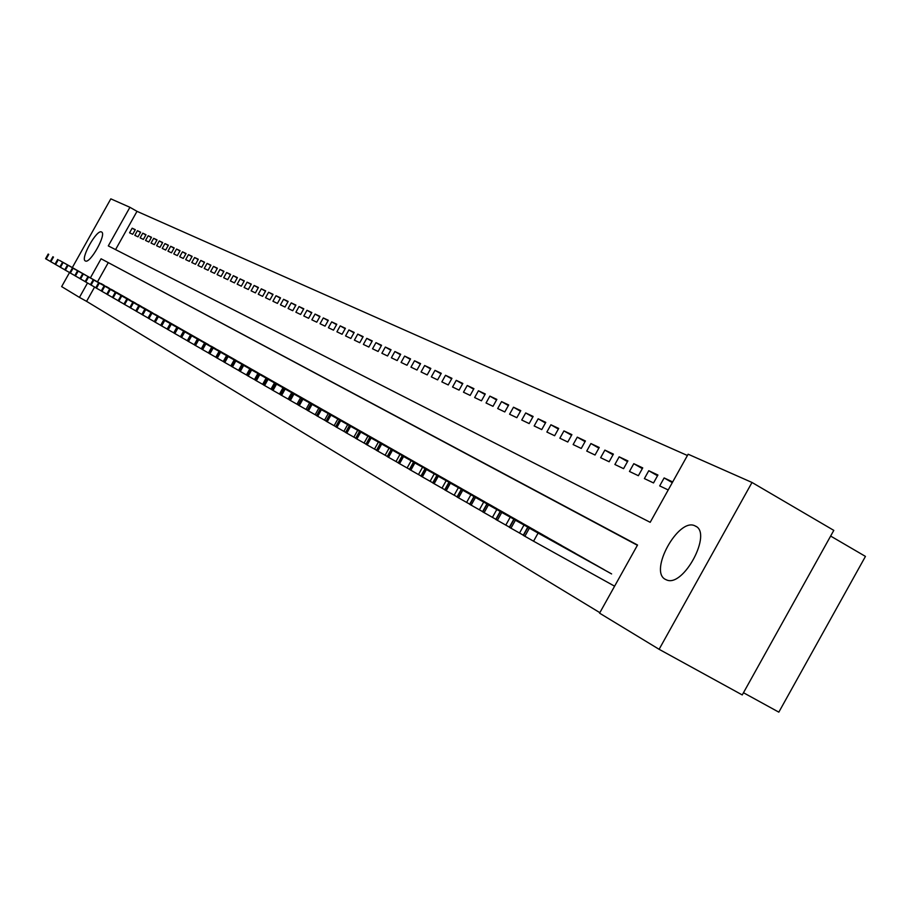 <?xml version="1.0" encoding="UTF-8"?>
<svg xmlns="http://www.w3.org/2000/svg" width="911" height="911" viewBox="0 0 911 911"><rect width="100%" height="100%" fill="white"/><g stroke="black" fill="none" stroke-linecap="round" stroke-linejoin="round"><path stroke-width="1.37" d="M665.542 579.453C648.404 571.607 678.524 516.981 695.047 525.898L695.298 526.023C712.801 532.81 683.398 587.891 666.522 579.897L665.542 579.453M85.327 260.945C80.043 258.929 96.828 228.934 101.52 231.975L101.542 231.986C106.974 233.728 90.132 264.008 85.406 260.99L85.327 260.945M687.418 455.5L137.003 211.341L129.92 207.298L108.295 245.902L650.192 522.31L688.135 454.213L752.008 482.466L659.108 649.304L599.575 613.16L637.541 545.017L101.087 258.781L90.508 277.661M659.108 649.304L742.249 694.934L833.804 530.373L752.008 482.466M830.638 536.067L865.45 556.405L778.825 712.151L743.478 692.736M72.345 267.527L110.823 198.849L129.92 207.298M648.769 470.725L644.396 478.582L653.529 482.944L657.936 475.018L648.769 470.725L657.526 475.77M619.161 456.821L614.879 464.496L623.579 468.653L627.895 460.92L619.161 456.821L627.497 461.626M590.909 443.555L586.73 451.059L595.031 455.022L599.244 447.472L590.909 443.555L598.869 448.144M563.943 430.903L559.855 438.225L567.792 442.017L571.903 434.638L563.943 430.903L571.55 435.276M538.162 418.798L534.165 425.961L541.749 429.582L545.78 422.374L538.162 418.798L545.438 422.977M513.497 407.217L509.579 414.232L516.844 417.693L520.785 410.633L513.497 407.217L520.454 411.225M489.879 396.126L486.041 402.992L492.999 406.317L496.859 399.405L489.879 396.126L496.552 399.963M467.241 385.501L463.483 392.22L470.156 395.408L473.925 388.644L467.241 385.501L473.629 389.179M445.513 375.298L441.835 381.891L448.235 384.943L451.936 378.316L445.513 375.298L451.651 378.828M424.651 365.516L421.053 371.961L427.202 374.899L430.823 368.408L424.651 365.516L430.55 368.898M404.609 356.099L401.079 362.43L406.989 365.254L410.542 358.888L404.609 356.099L410.28 359.355M385.33 347.057L381.868 353.263L387.551 355.973L391.035 349.733L385.33 347.057L390.785 350.177M366.78 338.345L363.375 344.426L368.853 347.045L372.269 340.919L366.78 338.345L372.03 341.352M348.902 329.953L345.565 335.931L350.837 338.448L354.197 332.435L348.902 329.953L353.969 332.845M331.684 321.868L328.404 327.732L333.483 330.158L336.785 324.259L331.684 321.868L336.558 324.658M315.069 314.067L311.847 319.829L316.755 322.175L319.989 316.379L315.069 314.067L319.784 316.766M299.036 306.54L295.87 312.211L300.607 314.466L303.796 308.772L299.036 306.54L303.579 309.136M283.56 299.275L280.451 304.843L285.018 307.03L288.149 301.427L283.56 299.275L287.944 301.78M268.597 292.249L265.534 297.726L269.963 299.833L273.038 294.333L268.597 292.249L272.844 294.674M254.135 285.462L251.129 290.848L255.399 292.886L258.428 287.477L254.135 285.462L258.246 287.808M240.151 278.903L237.19 284.186L241.324 286.168L244.296 280.85L240.151 278.903L244.114 281.169M226.611 272.537L223.696 277.753L227.693 279.654L230.62 274.427L226.611 272.537L230.449 274.735M213.493 266.388L210.623 271.512L214.506 273.357L217.387 268.21L213.493 266.388L217.217 268.506M200.784 260.421L197.96 265.465L201.718 267.265L204.554 262.186L200.784 260.421L204.394 262.482M188.475 254.636L185.696 259.612L189.34 261.343L192.13 256.355L188.475 254.636L191.97 256.629M176.529 249.033L173.796 253.93L177.326 255.615L180.071 250.696L176.529 249.033L179.922 250.969M164.937 243.59L162.238 248.418L165.665 250.047L168.387 245.207L164.937 243.59L168.239 245.469M153.697 238.318L151.032 243.066L154.358 244.649L157.034 239.878L153.697 238.318L156.886 240.128M142.765 233.182L140.146 237.862L143.38 239.411L146.011 234.708L142.765 233.182L145.874 234.947M132.152 228.206L129.567 232.817L132.71 234.321L135.306 229.686L132.152 228.206L135.17 229.925M137.003 211.341L115.56 249.614M137.424 230.677L134.817 235.323L138.005 236.849L140.624 232.18L137.424 230.677L140.488 232.419M148.186 235.733L145.555 240.447L148.835 242.007L151.488 237.27L148.186 235.733L151.34 237.52M159.277 240.937L156.601 245.719L159.972 247.325L162.67 242.52L159.277 240.937L162.522 242.781M170.687 246.289L167.977 251.151L171.45 252.814L174.183 247.929L170.687 246.289L174.035 248.202M182.462 251.812L179.695 256.743L183.282 258.462L186.06 253.509L182.462 251.812L185.901 253.782M194.59 257.506L191.777 262.516L195.478 264.281L198.291 259.248L194.59 257.506L198.142 259.533M207.093 263.381L204.246 268.46L208.061 270.282L210.919 265.181L207.093 263.381L210.76 265.465M219.995 269.44L217.103 274.61L221.043 276.488L223.947 271.296L219.995 269.44L223.787 271.592M233.318 275.691L230.381 280.941L234.457 282.888L237.407 277.604L233.318 275.691L237.224 277.923M247.086 282.159L244.102 287.489L248.304 289.493L251.299 284.13L247.086 282.159L251.117 284.46M261.309 288.833L258.269 294.253L262.619 296.337L265.67 290.882L261.309 288.833L265.477 291.213M276.022 295.733L272.924 301.256L277.422 303.397L280.531 297.851L276.022 295.733L280.326 298.204M291.235 302.873L288.092 308.487L292.75 310.719L295.904 305.071L291.235 302.873L295.699 305.436M306.984 310.275L303.796 315.992L308.613 318.292L311.824 312.541L306.984 310.275L311.608 312.917M323.303 317.939L320.046 323.747L325.045 326.138L328.313 320.285L323.303 317.939L328.097 320.672M340.213 325.876L336.911 331.798L342.08 334.269L345.406 328.313L340.213 325.876L345.189 328.712M357.761 334.109L354.39 340.145L359.754 342.707L363.147 336.637L357.761 334.109L362.92 337.059M375.97 342.65L372.531 348.799L378.111 351.464L381.561 345.28L375.97 342.65L381.322 345.724M394.873 351.532L391.377 357.795L397.173 360.562L400.692 354.265L394.873 351.532L400.441 354.721M414.528 360.756L410.963 367.156L416.987 370.025L420.586 363.603L414.528 360.756L420.313 364.081M434.98 370.356L431.336 376.881L437.61 379.876L441.277 373.316L434.98 370.356L440.992 373.806M456.263 380.354L452.551 387.004L459.087 390.124L462.822 383.429L456.263 380.354L462.526 383.952M478.434 390.762L474.642 397.549L481.452 400.806L485.278 393.973L478.434 390.762L484.971 394.509M501.562 401.614L497.691 408.549L504.796 411.943L508.691 404.962L501.562 401.614L508.372 405.532M525.693 412.945L521.741 420.028L529.166 423.581L533.14 416.441L525.693 412.945L532.81 417.033M550.904 424.777L546.862 432.03L554.628 435.731L558.694 428.432L550.904 424.777L558.341 429.058M577.278 437.155L573.133 444.568L581.252 448.451L585.42 440.981L577.278 437.155L585.056 441.641M604.87 450.114L600.634 457.698L609.14 461.763L613.399 454.111L604.87 450.114L613.012 454.805M633.794 463.688L629.455 471.454L638.372 475.713L642.733 467.89L633.794 463.688L642.335 468.618M672.295 482.648L664.13 477.933L659.689 485.893L668.218 489.959M664.13 477.933L672.682 481.942M94.585 287.056L86.579 301.347L79.451 297.396L61.652 286.601L69.543 272.526M86.579 301.347L599.848 612.67M87.513 282.991L79.451 297.396M637.393 545.279L101.087 258.781M108.193 262.767L97.625 281.624M610.871 573.509L538.094 533.072L533.561 541.202L523.21 535.304L527.708 527.23L538.094 533.072M596.158 565.139L604.904 570.195M581.799 556.963L590.339 561.905M567.769 548.991L576.116 553.808M554.082 541.202L562.224 545.917M540.701 533.595L548.661 538.196M527.64 526.159L535.406 530.657M522.458 523.29L514.852 518.906M502.371 511.788L509.796 516.082M490.152 504.842L497.429 509.044M478.207 498.055L485.312 502.155M473.481 495.425L466.512 491.405M455.079 484.903L461.888 488.831M450.546 482.375L443.885 478.537M432.919 472.297L439.444 476.066M422.192 466.193L428.58 469.882M411.67 460.203L417.933 463.824M401.375 454.35L407.502 457.891M391.274 448.611L397.287 452.084M381.39 442.985L387.277 446.379M371.688 437.462L377.461 440.799M362.179 432.053L367.839 435.321M352.853 426.758L358.41 429.958M343.709 421.554L349.152 424.697M334.736 416.441L340.076 419.527M325.922 411.442L331.171 414.471M322.437 409.495L317.279 406.522M308.806 401.694L313.851 404.621M300.482 396.968L305.436 399.827M292.306 392.311L297.168 395.123M284.266 387.744L289.06 390.512M276.386 383.258L281.078 385.968M268.643 378.851L273.254 381.515M261.024 374.523L265.556 377.143M253.543 370.265L257.995 372.838M246.186 366.085L250.571 368.613M243.283 364.434L238.967 361.986M236.108 360.357L231.861 357.943M224.869 353.958L229.037 356.36M218.002 350.052L222.102 352.42M211.25 346.214L215.269 348.537M204.599 342.434L208.562 344.722M198.063 338.71L201.957 340.965M191.629 335.054L195.455 337.264M185.297 331.456L189.067 333.631M179.057 327.903L182.781 330.055M172.931 324.418L176.586 326.525M170.494 323.063L166.884 320.991M160.94 317.597L164.492 319.647M155.086 314.272L158.582 316.288M149.324 310.993L152.763 312.974M143.653 307.77L147.035 309.717M138.051 304.581L141.387 306.506M132.55 301.45L135.83 303.34M127.119 298.364L130.353 300.231M121.767 295.323L124.955 297.157M116.494 292.317L119.637 294.139M111.301 289.368L114.399 291.156M106.177 286.453L109.229 288.218M101.132 283.583L104.139 285.325M103.9 285.154L101.383 283.731M50.299 261.389L45.573 258.713L48.181 254.055M59.443 260.352L70.352 266.433L59.443 260.352M108.99 288.047L106.439 286.601M55.059 264.144L50.264 261.434L52.895 256.743M64.248 263.085L75.214 269.2L64.248 263.085M114.148 290.985L111.563 289.516M59.898 266.946L55.024 264.19L57.678 259.464M69.111 265.864L80.157 272.013L69.111 265.864M119.387 293.968L116.756 292.477M64.795 269.781L59.864 266.991L62.529 262.231M74.053 268.665L85.156 274.86L74.053 268.665M124.705 296.986L122.028 295.471M69.783 272.662L64.772 269.838L67.46 265.033M79.063 271.524L90.235 277.753L79.063 271.524M130.091 300.049L72.561 267.948L127.392 298.512M74.827 275.589L69.748 272.719L72.459 267.891M84.142 274.416L95.393 280.69L84.142 274.416M135.568 303.169L132.824 301.609M79.963 278.561L74.804 275.646L77.526 270.772M89.312 277.365L100.62 283.663L89.312 277.365M141.125 306.324L138.335 304.741M85.167 281.579L79.929 278.618L82.673 273.71M94.55 280.349L105.938 286.692L94.55 280.349M146.762 309.535L143.927 307.929M90.462 284.631L85.133 281.636L87.912 276.693M99.868 283.378L111.324 289.755L99.868 283.378M152.49 312.792L93.867 280.087L149.609 311.152M95.826 287.739L90.428 284.688L93.218 279.711M105.266 286.453L116.802 292.875L105.266 286.453M158.298 316.094L155.382 314.443M101.28 290.905L95.792 287.808L98.604 282.786M110.755 289.573L122.359 296.041L110.755 289.573M164.208 319.454L161.236 317.768M106.826 294.105L101.246 290.962L104.082 285.906M116.323 292.75L128.007 299.252L116.323 292.75M170.198 322.87L109.764 289.14L167.191 321.15M112.452 297.373L106.792 294.173L109.639 289.072M121.983 295.973L133.735 302.52L121.983 295.973M176.29 326.332L115.993 292.693L173.238 324.589M118.168 300.676L112.417 297.43L115.298 292.294M127.734 299.241L139.565 305.834L127.734 299.241M182.473 329.85L121.038 295.563L179.376 328.085M123.976 304.046L118.134 300.744L121.038 295.563M133.575 302.577L145.475 309.205L133.575 302.577M188.759 333.426L127.586 299.298L185.605 331.627M129.886 307.462L123.942 304.103L126.868 298.888M139.508 305.948L151.488 312.621L139.508 305.948M195.148 337.059L132.926 302.338L191.948 335.237M135.887 310.936L129.852 307.519L132.79 302.258M145.544 309.387L157.603 316.106L145.544 309.387M201.638 340.748L139.565 306.119L198.382 338.892M141.979 314.466L135.853 310.993L138.814 305.686M151.67 312.883L163.809 319.636L151.67 312.883M208.243 344.506L145.077 309.262L204.929 342.616M148.186 318.053L141.945 314.534L144.94 309.182M157.899 316.424L170.129 323.234L157.899 316.424M214.95 348.321L211.58 346.408M154.494 321.708L148.151 318.121L151.169 312.724M164.242 320.034L176.54 326.89L164.242 320.034M221.772 352.193L218.344 350.245M160.905 325.421L154.449 321.777L157.501 316.333M170.676 323.701L183.065 330.602L170.676 323.701M228.707 356.144L164.732 320.456L225.222 354.163M167.43 329.19L160.86 325.489L163.934 320M177.235 327.436L189.693 334.383L177.235 327.436M235.755 360.152L170.63 323.815L232.214 358.137M174.058 333.027L167.385 329.258L170.482 323.735M183.897 331.228L196.446 338.22L183.897 331.228M242.93 364.229L239.32 362.179M180.811 336.945L174.024 333.107L177.144 327.527M190.672 335.089L203.312 342.126L190.672 335.089M250.218 368.374L184.079 331.479L246.551 366.29M187.677 340.919L180.765 337.013L183.92 331.388M197.562 339.017L210.293 346.1L197.562 339.017M257.642 372.599L190.968 335.407L253.918 370.481M194.669 344.962L187.632 340.987L190.809 335.316M204.576 343.014L217.399 350.143L204.576 343.014M265.192 376.892L261.4 374.74M201.786 349.084L194.624 345.041L197.835 339.313M211.716 347.08L224.618 354.265L211.716 347.08M272.879 381.265L205.134 343.47L269.018 379.067M209.029 353.274L201.741 349.152L204.975 343.379M218.993 351.213L231.975 358.444L218.993 351.213M280.702 385.717L213.151 348.036L276.773 383.485M216.397 357.545L208.983 353.354L212.24 347.524M226.383 355.427L239.468 362.715L226.383 355.427M288.673 390.25L219.813 351.84L284.665 387.972M223.912 361.883L216.351 357.624L219.642 351.737M233.922 359.72L247.097 367.053L233.922 359.72M296.781 394.862L227.181 356.03L292.704 392.539M231.553 366.313L223.867 361.963L227.181 356.03M241.586 364.081L254.852 371.472L241.586 364.081M305.037 399.553L235.812 360.95L300.892 397.196M239.342 370.823L231.508 366.393L234.856 360.403M249.398 368.534L262.767 375.97L249.398 368.534M313.452 404.347L242.861 364.969L309.228 401.933M247.28 375.423L239.297 370.902L242.679 364.855M257.357 373.066L270.818 380.559L257.357 373.066M322.016 409.221L251.641 369.968L317.711 406.773M255.376 380.103L247.234 375.503L250.65 369.399M265.465 377.678L279.028 385.228L265.465 377.678M330.75 414.186L259.783 374.603L326.366 411.692M263.621 384.875L255.331 380.183L258.77 374.022M273.733 382.392L287.386 389.988L273.733 382.392M339.644 419.242L268.073 379.329L335.18 416.703M272.025 389.737L263.564 384.966L267.048 378.737M282.148 387.186L295.904 394.839L282.148 387.186M348.719 424.401L276.534 384.146L344.164 421.804M280.588 394.702L271.968 389.828L275.486 383.542M290.734 392.072L304.593 399.792L290.734 392.072M357.955 429.662L284.289 388.564L353.32 427.02M289.334 399.758L280.542 394.793L284.084 388.45M299.491 397.059L313.441 404.826L299.491 397.059M367.384 435.014L293.057 393.563L362.646 432.326M298.239 404.917L289.277 399.849L292.864 393.45M308.419 402.138L322.471 409.973L308.419 402.138M376.995 440.48L302.008 398.665L372.166 437.735M307.337 410.178L298.193 405.008L301.803 398.54M317.518 407.331L331.684 415.211L317.518 407.331M386.799 446.06L312.063 404.393L381.88 443.258M316.618 415.553L307.28 410.269L310.936 403.744M326.81 412.615L341.078 420.563L326.81 412.615M396.809 451.754L321.401 409.711L391.776 448.895M326.081 421.03L316.561 415.644L320.251 409.05M336.284 418.012L350.667 426.018L336.284 418.012M407.012 457.561L330.932 415.131L401.888 454.635M335.749 426.621L326.024 421.133L329.759 414.459M345.952 423.524L360.437 431.586L345.952 423.524M417.432 463.483L340.657 420.677L412.193 460.499M345.622 432.338L335.692 426.724L339.461 419.994M355.837 429.149L370.424 437.269L355.837 429.149M428.068 469.529L350.598 426.337L422.715 466.489M355.7 438.18L345.565 432.44L349.368 425.631M365.915 434.889L380.616 443.076L365.915 434.889M438.92 475.701L359.72 431.529L433.465 472.604M366.006 444.135L355.643 438.282L359.492 431.404M376.209 440.753L391.024 448.998L376.209 440.753M450.011 482.01L371.096 438.02L444.443 478.844M376.516 450.228L365.937 444.238L369.82 437.291M386.719 446.743L401.66 455.044L386.719 446.743M461.342 488.455L380.616 443.441L455.648 485.221M387.277 456.445L376.459 450.33L380.388 443.304M397.469 452.858L412.512 461.228L397.469 452.858M472.911 495.037L392.504 450.216L467.104 491.735M398.266 462.811L387.209 456.559L391.183 449.453M408.447 459.11L423.615 467.548L408.447 459.11M484.743 501.767L403.573 456.513L478.799 498.385M409.506 469.313L398.198 462.925L402.206 455.739M419.675 465.498L434.957 474.005L419.675 465.498M496.837 508.645L413.731 462.31L490.756 505.195M420.996 475.963L409.438 469.427L413.492 462.162M431.154 472.035L446.549 480.609L431.154 472.035M509.203 515.683L425.278 468.88L502.986 512.141M432.759 482.773L420.928 476.089L425.027 468.744M442.894 478.719L458.415 487.362L442.894 478.719M521.855 522.868L437.086 475.61L515.489 519.259M444.784 489.731L432.691 482.887L436.836 475.462M454.896 485.563L470.543 494.263L454.896 485.563M534.791 530.225L449.157 482.488L528.278 526.535M457.094 496.859L444.716 489.856L448.907 482.34M467.184 492.555L482.944 501.335L467.184 492.555M548.023 537.763L462.777 490.243L541.362 533.971M469.712 504.159L457.026 496.985L461.273 489.389M479.755 499.718L495.641 508.566L479.755 499.718M561.575 545.461L475.462 497.474L554.753 541.59M482.614 511.629L469.632 504.284L473.925 496.597M492.623 507.051L508.645 515.956L492.623 507.051M575.445 553.353L488.455 504.876L568.464 549.39M495.846 519.281L482.545 511.754L486.884 503.977M505.81 514.556L521.957 523.54L505.81 514.556M589.656 561.438L500.424 511.686L582.505 557.373M509.397 527.127L495.766 519.418L500.162 511.538M519.316 522.242L535.588 531.295L519.316 522.242M604.209 569.717L515.398 520.227L596.887 565.549M523.29 535.167L509.317 527.264L513.77 519.293M533.151 530.122L549.549 539.255L533.151 530.122M527.72 527.218L611.611 573.93M614.606 586.194L533.561 541.202M547.34 538.207L563.863 547.397L547.34 538.207M48.283 254.112L45.664 258.781M48.75 254.385L46.131 259.043M52.997 256.8L50.367 261.503M53.476 257.073L50.834 261.776M57.78 259.533L55.127 264.258M58.258 259.806L55.605 264.532M62.631 262.288L59.967 267.06M63.121 262.573L60.456 267.344M67.562 265.101L64.875 269.895M68.063 265.386L65.364 270.191M72.561 267.948L69.851 272.788M73.062 268.233L70.352 273.072M77.64 270.84L74.907 275.714M78.152 271.136L75.419 276.01M82.787 273.778L80.043 278.686M83.311 274.074L80.555 278.982M88.025 276.75L85.247 281.704M88.549 277.058L85.771 282M93.332 279.779L90.542 284.767M93.867 280.087L91.077 285.075M98.73 282.854L95.917 287.876M99.265 283.162L96.452 288.195M104.207 285.974L101.372 291.042M104.754 286.293L101.918 291.361M109.764 289.14L106.906 294.242M110.333 289.459L107.464 294.572M115.424 292.363L112.543 297.51M115.993 292.693L113.112 297.84M121.163 295.631L118.259 300.824M121.744 295.961L118.84 301.154M126.993 298.956L124.067 304.183M127.586 299.298L124.659 304.525M138.791 305.629L135.83 310.902M132.926 302.338L129.977 307.611M133.53 302.68L130.569 307.952M144.872 309.091L141.9 314.42M138.95 305.766L135.978 311.084M139.565 306.119L136.582 311.437M151.067 312.621L148.06 317.985M145.077 309.262L142.082 314.614M145.703 309.615L142.697 314.978M157.352 316.197L154.323 321.606M151.306 312.803L148.288 318.212M151.943 313.168L148.914 318.577M163.752 319.841L160.689 325.295M157.649 316.413L154.597 321.868M158.286 316.777L155.234 322.232M170.255 323.553L167.168 329.053M164.082 320.08L161.008 325.58M164.732 320.456L161.657 325.956M176.871 327.322L173.762 332.868M170.63 323.815L167.533 329.361M171.291 324.191L168.193 329.736M183.601 331.149L180.469 336.751M177.292 327.607L174.172 333.198M177.975 327.994L174.844 333.585M190.445 335.054L187.29 340.703M184.079 331.479L180.925 337.116M184.762 331.866L181.608 337.503M197.414 339.017L194.225 344.711M190.968 335.407L187.791 341.09M191.674 335.806L188.486 341.488M204.508 343.06L201.285 348.811M197.994 339.404L194.783 345.144M198.7 339.803L195.489 345.542M211.716 347.171L208.471 352.967M205.134 343.47L201.9 349.255M205.863 343.88L202.618 349.676M219.073 351.35L215.793 357.203M212.411 347.615L209.143 353.457M213.151 348.036L209.872 353.878M226.554 355.62L223.252 361.519M219.813 351.84L216.522 357.727M220.564 352.261L217.262 358.16M234.173 359.959L230.836 365.915M227.363 356.133L224.038 362.077M228.126 356.565L224.789 362.521M241.927 364.377L238.568 370.39M235.038 360.505L231.679 366.507M235.812 360.95L232.453 366.962M249.83 368.875L246.437 374.945M242.861 364.969L239.479 371.028M243.658 365.413L240.265 371.483M257.893 373.464L254.465 379.591M250.832 369.502L247.416 375.617M251.641 369.968L248.225 376.084M266.092 378.145L262.641 384.328M258.963 374.136L255.513 380.308M259.783 374.603L256.321 380.787M274.462 382.905L270.966 389.156M267.242 378.851L263.757 385.08M268.073 379.329L264.589 385.569M282.991 387.767L279.461 394.076M275.68 383.656L272.161 389.954M276.534 384.146L273.015 390.443M291.691 392.721L288.127 399.086M284.289 388.564L280.736 394.918M285.154 389.054L281.601 395.42M300.562 397.765L296.963 404.199M293.057 393.563L289.47 399.975M293.946 394.064L290.358 400.487M309.603 402.924L305.971 409.426M302.008 398.665L298.387 405.144M302.919 399.177L299.286 405.668M318.827 408.185L315.16 414.744M311.141 403.858L307.485 410.405M312.063 404.393L308.408 410.941M328.245 413.548L324.544 420.176M320.467 409.176L316.766 415.78M321.401 409.711L317.7 416.327M337.867 419.026L334.121 425.722M329.976 414.585L326.24 421.269M330.932 415.131L327.197 421.827M347.672 424.606L343.891 431.381M339.678 420.119L335.908 426.872M340.657 420.677L336.888 427.441M357.693 430.322L353.878 437.155M349.596 425.767L345.781 432.588M350.598 426.337L346.784 433.169M367.93 436.141L364.07 443.053M359.72 431.529L355.859 438.43M360.745 432.11L356.884 439.022M378.384 442.097L374.478 449.089M370.06 437.417L366.165 444.397M371.096 438.02L367.201 445.001M389.065 448.189L385.114 455.249M380.616 443.441L376.687 450.49M381.686 444.044L377.746 451.104M399.975 454.407L395.989 461.547M391.411 449.59L387.437 456.718M392.504 450.216L388.53 457.345M411.134 460.761L407.103 467.981M402.457 455.876L398.426 463.084M403.573 456.513L399.542 463.722M422.545 467.252L418.468 474.563M413.731 462.31L409.665 469.586M414.881 462.959L410.804 470.247M434.217 473.902L430.094 481.293M425.278 468.88L421.167 476.248M426.439 469.541L422.328 476.92M446.151 480.701L441.983 488.171M437.086 475.61L432.919 483.058M438.282 476.282L434.114 483.752M458.37 487.658L454.156 495.22M449.157 482.488L444.955 490.027M450.387 483.183L446.174 490.733M470.873 494.787L466.603 502.428M461.524 489.526L457.265 497.155M462.777 490.243L458.518 497.884M483.673 502.075L479.357 509.818M474.175 496.734L469.871 504.455M475.462 497.474L471.146 505.195M496.791 509.545L492.418 517.38M487.146 504.125L482.784 511.936M488.455 504.876L484.094 512.688M510.217 517.197L505.799 525.123M500.424 511.686L496.005 519.589M501.767 512.449L497.349 520.375M523.984 525.032L519.509 533.06M514.02 519.441L509.556 527.446M515.398 520.227L510.934 528.232M527.97 527.378L523.449 535.486M529.382 528.186L524.85 536.306M695.047 525.898L696.289 526.615"/></g></svg>
